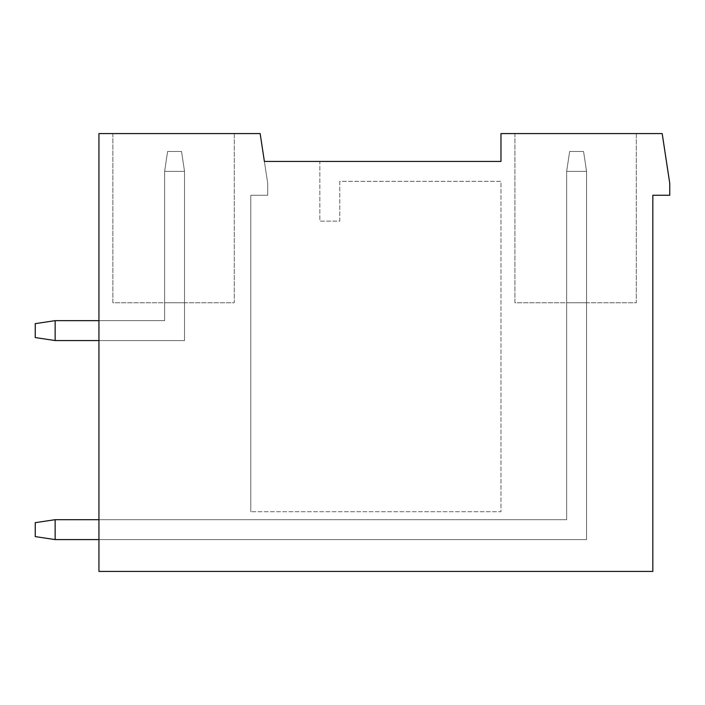 <?xml version="1.0" encoding="UTF-8"?>
<svg xmlns="http://www.w3.org/2000/svg" width="705" height="705" viewBox="0 0 705 705"><rect width="100%" height="100%" fill="white"/><g stroke="black" fill="none" stroke-linecap="round" stroke-linejoin="round"><path stroke-width="0.53" stroke-dasharray="3.52 2.64" d="M112.871 133.571L112.871 302.745L234.28 302.745L234.28 133.571L112.871 133.571L112.871 302.745L234.28 302.745L234.28 133.571L112.871 133.571M260.154 133.571L98.938 133.571L98.938 571.429L652.83 571.429L652.83 195.267L669.75 195.267L669.75 183.326L662.189 133.571L500.973 133.571L500.973 161.436L264.384 161.436L260.154 133.571M264.384 161.436L267.715 183.326L267.715 195.267L250.795 195.267L250.795 511.724L250.795 195.267L267.715 195.267L267.715 183.326L264.384 161.436L319.858 161.436L319.858 221.141L339.766 221.141L339.766 181.335L500.973 181.335L500.973 511.724L250.795 511.724L500.973 511.724L500.973 181.335L339.766 181.335L339.766 221.141L319.858 221.141L319.858 161.436M514.906 133.571L514.906 302.745L636.315 302.745L636.315 133.571L514.906 133.571L514.906 302.745L636.315 302.745L636.315 133.571L514.906 133.571M98.938 340.559L184.525 340.559L184.525 171.385L181.537 151.478L184.525 171.385L164.618 171.385L184.525 171.385L184.525 340.559L55.149 340.559L55.149 320.652L35.25 323.639L55.149 320.652L55.149 340.559L184.525 340.559L184.525 171.385L181.537 151.478L184.525 171.385L164.618 171.385L184.525 171.385L184.525 340.559L55.149 340.559L55.149 320.652L35.25 323.639L55.149 320.652L55.149 340.559L184.525 340.559L184.525 171.385L181.537 151.478L184.525 171.385L164.618 171.385L184.525 171.385L184.525 340.559L55.149 340.559L55.149 320.652L35.25 323.639L55.149 320.652L55.149 340.559L184.525 340.559L184.525 171.385L181.537 151.478L184.525 171.385L164.618 171.385L184.525 171.385L184.525 340.559L55.149 340.559L55.149 320.652L35.25 323.639L55.149 320.652L55.149 340.559L184.525 340.559L184.525 171.385L181.537 151.478L184.525 171.385L164.618 171.385L184.525 171.385L184.525 340.559L55.149 340.559L55.149 320.652L35.25 323.639L55.149 320.652L55.149 340.559L184.525 340.559L184.525 171.385L181.537 151.478L184.525 171.385L164.618 171.385L184.525 171.385L184.525 340.559L55.149 340.559L55.149 320.652L35.25 323.639L55.149 320.652L55.149 340.559L184.525 340.559L184.525 171.385L181.537 151.478L184.525 171.385L164.618 171.385L184.525 171.385L184.525 340.559L55.149 340.559L55.149 320.652L35.25 323.639L55.149 320.652L55.149 340.559L184.525 340.559L184.525 171.385L181.537 151.478L184.525 171.385L164.618 171.385L184.525 171.385L184.525 340.559L55.149 340.559L55.149 320.652L35.25 323.639L55.149 320.652L55.149 340.559L184.525 340.559L184.525 171.385L181.537 151.478L184.525 171.385L164.618 171.385L184.525 171.385L184.525 340.559L55.149 340.559L55.149 320.652L35.25 323.639L55.149 320.652L55.149 340.559L184.525 340.559L184.525 171.385L181.537 151.478L184.525 171.385L164.618 171.385L184.525 171.385L184.525 340.559L55.149 340.559L55.149 320.652L35.25 323.639L55.149 320.652L55.149 340.559L184.525 340.559L184.525 171.385L181.537 151.478L184.525 171.385L164.618 171.385L184.525 171.385L184.525 340.559L55.149 340.559L55.149 320.652L35.25 323.639L55.149 320.652L55.149 340.559L184.525 340.559L184.525 171.385L181.537 151.478L184.525 171.385L164.618 171.385L184.525 171.385L184.525 340.559L55.149 340.559L55.149 320.652L35.25 323.639L55.149 320.652L55.149 340.559L184.525 340.559L184.525 171.385L181.537 151.478L184.525 171.385L164.618 171.385L184.525 171.385L184.525 340.559L55.149 340.559L55.149 320.652L35.25 323.639L55.149 320.652L55.149 340.559L184.525 340.559L184.525 171.385L184.525 340.559L55.149 340.559L55.149 320.652L35.25 323.639L35.25 337.572L55.149 340.559L35.25 337.572L35.25 323.639L35.25 337.572L55.149 340.559L35.25 337.572L35.25 323.639L35.25 337.572L55.149 340.559L35.25 337.572L35.25 323.639L35.25 337.572L55.149 340.559L35.25 337.572L35.25 323.639L35.25 337.572L55.149 340.559L35.25 337.572L35.25 323.639L35.25 337.572L55.149 340.559L35.25 337.572L35.25 323.639L35.25 337.572L55.149 340.559L35.25 337.572L35.25 323.639L35.25 337.572L55.149 340.559L35.25 337.572L35.25 323.639L35.25 337.572L55.149 340.559L35.25 337.572L35.25 323.639L35.25 337.572L55.149 340.559L35.25 337.572L35.25 323.639L35.25 337.572L55.149 340.559L35.25 337.572L35.25 323.639L35.25 337.572L55.149 340.559L35.25 337.572L35.25 323.639L35.25 337.572L55.149 340.559L35.25 337.572L35.25 323.639L35.25 337.572L55.149 340.559L35.25 337.572L35.25 323.639L35.25 337.572L55.149 340.559L184.525 340.559L184.525 302.745L184.525 340.559L98.938 340.559L184.525 340.559L184.525 302.745L184.525 340.559L98.938 340.559L184.525 340.559L184.525 302.745L184.525 340.559L98.938 340.559L184.525 340.559L184.525 302.745L184.525 340.559L98.938 340.559L184.525 340.559L184.525 302.745L184.525 340.559L98.938 340.559L184.525 340.559L184.525 302.745L184.525 340.559L98.938 340.559L184.525 340.559L184.525 302.745L184.525 340.559L98.938 340.559L184.525 340.559L184.525 302.745L184.525 340.559L98.938 340.559L184.525 340.559L184.525 302.745L184.525 340.559L98.938 340.559L184.525 340.559L184.525 302.745L184.525 340.559L98.938 340.559L184.525 340.559L184.525 302.745L184.525 340.559L98.938 340.559L184.525 340.559L184.525 302.745L184.525 340.559L98.938 340.559L184.525 340.559L184.525 302.745L184.525 340.559L98.938 340.559L184.525 340.559L184.525 302.745L184.525 340.559L98.938 340.559L184.525 340.559L184.525 302.745L164.618 302.745L164.618 320.652L98.938 320.652L164.618 320.652L164.618 302.745L164.618 320.652L98.938 320.652L164.618 320.652L164.618 302.745L164.618 320.652L98.938 320.652L164.618 320.652L164.618 302.745L164.618 320.652L98.938 320.652L164.618 320.652L164.618 302.745L164.618 320.652L98.938 320.652L164.618 320.652L164.618 302.745L164.618 320.652L98.938 320.652L164.618 320.652L164.618 302.745L164.618 320.652L98.938 320.652L164.618 320.652L164.618 302.745L164.618 320.652L98.938 320.652L164.618 320.652L164.618 302.745L164.618 320.652L98.938 320.652L164.618 320.652L164.618 302.745L164.618 320.652L98.938 320.652L164.618 320.652L164.618 302.745L164.618 320.652L98.938 320.652L164.618 320.652L164.618 302.745L164.618 320.652L98.938 320.652L164.618 320.652L164.618 302.745L164.618 320.652L98.938 320.652L164.618 320.652L164.618 302.745L164.618 320.652L98.938 320.652L164.618 320.652L164.618 302.745L164.618 320.652L98.938 320.652L164.618 320.652L164.618 302.745L184.525 302.745L164.618 302.745L184.525 302.745L164.618 302.745L184.525 302.745L164.618 302.745L184.525 302.745L164.618 302.745L184.525 302.745L164.618 302.745L184.525 302.745L164.618 302.745L184.525 302.745L164.618 302.745L184.525 302.745L164.618 302.745L184.525 302.745L164.618 302.745L184.525 302.745L164.618 302.745L184.525 302.745L164.618 302.745L184.525 302.745L164.618 302.745L184.525 302.745L164.618 302.745L184.525 302.745L164.618 302.745L184.525 302.745L184.525 340.559L98.938 340.559L98.938 320.652L164.618 320.652L55.149 320.652L164.618 320.652L164.618 171.385L164.618 320.652L55.149 320.652L164.618 320.652L164.618 171.385L167.605 151.478L181.537 151.478L167.605 151.478L164.618 171.385L164.618 320.652L55.149 320.652L164.618 320.652L164.618 171.385L167.605 151.478L181.537 151.478L167.605 151.478L164.618 171.385L164.618 320.652L55.149 320.652L164.618 320.652L164.618 171.385L167.605 151.478L181.537 151.478L167.605 151.478L164.618 171.385L164.618 320.652L55.149 320.652L164.618 320.652L164.618 171.385L167.605 151.478L181.537 151.478L167.605 151.478L164.618 171.385L164.618 320.652L55.149 320.652L164.618 320.652L164.618 171.385L167.605 151.478L181.537 151.478L167.605 151.478L164.618 171.385L164.618 320.652L55.149 320.652L164.618 320.652L164.618 171.385L167.605 151.478L181.537 151.478L167.605 151.478L164.618 171.385L164.618 320.652L55.149 320.652L164.618 320.652L164.618 171.385L167.605 151.478L181.537 151.478L167.605 151.478L164.618 171.385L164.618 320.652L55.149 320.652L164.618 320.652L164.618 171.385L167.605 151.478L181.537 151.478L167.605 151.478L164.618 171.385L164.618 320.652L55.149 320.652L164.618 320.652L164.618 171.385L167.605 151.478L181.537 151.478L167.605 151.478L164.618 171.385L164.618 320.652L55.149 320.652L164.618 320.652L164.618 171.385L167.605 151.478L181.537 151.478L167.605 151.478L164.618 171.385L164.618 320.652L55.149 320.652L164.618 320.652L164.618 171.385L167.605 151.478L181.537 151.478L167.605 151.478L164.618 171.385L164.618 320.652L55.149 320.652L164.618 320.652L164.618 171.385L167.605 151.478L181.537 151.478L167.605 151.478L164.618 171.385L164.618 320.652L55.149 320.652L164.618 320.652L164.618 171.385L167.605 151.478L181.537 151.478L167.605 151.478L164.618 171.385L164.618 320.652L55.149 320.652L35.25 323.639L55.149 320.652L55.149 340.559L184.525 340.559L98.938 340.559L98.938 320.652M98.938 539.589L586.56 539.589L586.56 171.385L583.573 151.478L586.56 171.385L566.653 171.385L586.56 171.385L586.56 539.589L55.149 539.589L55.149 519.682L35.25 522.669L55.149 519.682L55.149 539.589L586.56 539.589L586.56 171.385L583.573 151.478L586.56 171.385L566.653 171.385L586.56 171.385L586.56 539.589L55.149 539.589L55.149 519.682L35.25 522.669L55.149 519.682L55.149 539.589L586.56 539.589L586.56 171.385L583.573 151.478L586.56 171.385L566.653 171.385L586.56 171.385L586.56 539.589L55.149 539.589L55.149 519.682L35.25 522.669L55.149 519.682L55.149 539.589L586.56 539.589L586.56 171.385L583.573 151.478L586.56 171.385L566.653 171.385L586.56 171.385L586.56 539.589L55.149 539.589L55.149 519.682L35.25 522.669L55.149 519.682L55.149 539.589L586.56 539.589L586.56 171.385L583.573 151.478L586.56 171.385L566.653 171.385L586.56 171.385L586.56 539.589L55.149 539.589L55.149 519.682L35.25 522.669L55.149 519.682L55.149 539.589L586.56 539.589L586.56 171.385L583.573 151.478L586.56 171.385L566.653 171.385L586.56 171.385L586.56 539.589L55.149 539.589L55.149 519.682L35.25 522.669L55.149 519.682L55.149 539.589L586.56 539.589L586.56 171.385L583.573 151.478L586.56 171.385L566.653 171.385L586.56 171.385L586.56 539.589L55.149 539.589L55.149 519.682L35.25 522.669L55.149 519.682L55.149 539.589L586.56 539.589L586.56 171.385L583.573 151.478L586.56 171.385L566.653 171.385L586.56 171.385L586.56 539.589L55.149 539.589L55.149 519.682L35.25 522.669L55.149 519.682L55.149 539.589L586.56 539.589L586.56 171.385L583.573 151.478L586.56 171.385L566.653 171.385L586.56 171.385L586.56 539.589L55.149 539.589L55.149 519.682L35.25 522.669L55.149 519.682L55.149 539.589L586.56 539.589L586.56 171.385L583.573 151.478L586.56 171.385L566.653 171.385L586.56 171.385L586.56 539.589L55.149 539.589L55.149 519.682L35.25 522.669L55.149 519.682L55.149 539.589L586.56 539.589L586.56 171.385L583.573 151.478L586.56 171.385L566.653 171.385L586.56 171.385L586.56 539.589L55.149 539.589L55.149 519.682L35.25 522.669L55.149 519.682L55.149 539.589L586.56 539.589L586.56 171.385L583.573 151.478L586.56 171.385L566.653 171.385L586.56 171.385L586.56 539.589L55.149 539.589L55.149 519.682L35.25 522.669L55.149 519.682L55.149 539.589L586.56 539.589L586.56 171.385L583.573 151.478L586.56 171.385L566.653 171.385L586.56 171.385L586.56 539.589L55.149 539.589L55.149 519.682L35.25 522.669L55.149 519.682L55.149 539.589L586.56 539.589L586.56 171.385L586.56 539.589L55.149 539.589L55.149 519.682L35.25 522.669L35.25 536.602L55.149 539.589L35.25 536.602L35.25 522.669L35.25 536.602L55.149 539.589L35.25 536.602L35.25 522.669L35.25 536.602L55.149 539.589L35.25 536.602L35.25 522.669L35.25 536.602L55.149 539.589L35.25 536.602L35.25 522.669L35.25 536.602L55.149 539.589L35.25 536.602L35.25 522.669L35.25 536.602L55.149 539.589L35.25 536.602L35.25 522.669L35.25 536.602L55.149 539.589L35.25 536.602L35.25 522.669L35.25 536.602L55.149 539.589L35.25 536.602L35.25 522.669L35.25 536.602L55.149 539.589L35.25 536.602L35.25 522.669L35.25 536.602L55.149 539.589L35.25 536.602L35.25 522.669L35.25 536.602L55.149 539.589L35.25 536.602L35.25 522.669L35.25 536.602L55.149 539.589L35.25 536.602L35.25 522.669L35.25 536.602L55.149 539.589L35.25 536.602L35.25 522.669L35.25 536.602L55.149 539.589L35.25 536.602L35.25 522.669L35.25 536.602L55.149 539.589L586.56 539.589L586.56 302.745L586.56 539.589L98.938 539.589L586.56 539.589L586.56 302.745L586.56 539.589L98.938 539.589L586.56 539.589L586.56 302.745L586.56 539.589L98.938 539.589L586.56 539.589L586.56 302.745L586.56 539.589L98.938 539.589L586.56 539.589L586.56 302.745L586.56 539.589L98.938 539.589L586.56 539.589L586.56 302.745L586.56 539.589L98.938 539.589L586.56 539.589L586.56 302.745L586.56 539.589L98.938 539.589L586.56 539.589L586.56 302.745L586.56 539.589L98.938 539.589L586.56 539.589L586.56 302.745L586.56 539.589L98.938 539.589L586.56 539.589L586.56 302.745L586.56 539.589L98.938 539.589L586.56 539.589L586.56 302.745L586.56 539.589L98.938 539.589L586.56 539.589L586.56 302.745L586.56 539.589L98.938 539.589L586.56 539.589L586.56 302.745L586.56 539.589L98.938 539.589L586.56 539.589L586.56 302.745L586.56 539.589L98.938 539.589L586.56 539.589L586.56 302.745L566.653 302.745L566.653 519.682L98.938 519.682L566.653 519.682L566.653 302.745L566.653 519.682L98.938 519.682L566.653 519.682L566.653 302.745L566.653 519.682L98.938 519.682L566.653 519.682L566.653 302.745L566.653 519.682L98.938 519.682L566.653 519.682L566.653 302.745L566.653 519.682L98.938 519.682L566.653 519.682L566.653 302.745L566.653 519.682L98.938 519.682L566.653 519.682L566.653 302.745L566.653 519.682L98.938 519.682L566.653 519.682L566.653 302.745L566.653 519.682L98.938 519.682L566.653 519.682L566.653 302.745L566.653 519.682L98.938 519.682L566.653 519.682L566.653 302.745L566.653 519.682L98.938 519.682L566.653 519.682L566.653 302.745L566.653 519.682L98.938 519.682L566.653 519.682L566.653 302.745L566.653 519.682L98.938 519.682L566.653 519.682L566.653 302.745L566.653 519.682L98.938 519.682L566.653 519.682L566.653 302.745L566.653 519.682L98.938 519.682L566.653 519.682L566.653 302.745L566.653 519.682L98.938 519.682L566.653 519.682L566.653 302.745L586.56 302.745L566.653 302.745L586.56 302.745L566.653 302.745L586.56 302.745L566.653 302.745L586.56 302.745L566.653 302.745L586.56 302.745L566.653 302.745L586.56 302.745L566.653 302.745L586.56 302.745L566.653 302.745L586.56 302.745L566.653 302.745L586.56 302.745L566.653 302.745L586.56 302.745L566.653 302.745L586.56 302.745L566.653 302.745L586.56 302.745L566.653 302.745L586.56 302.745L566.653 302.745L586.56 302.745L566.653 302.745L586.56 302.745L586.56 539.589L98.938 539.589L98.938 519.682L566.653 519.682L55.149 519.682L566.653 519.682L566.653 171.385L566.653 519.682L55.149 519.682L566.653 519.682L566.653 171.385L569.64 151.478L583.573 151.478L569.64 151.478L566.653 171.385L566.653 519.682L55.149 519.682L566.653 519.682L566.653 171.385L569.64 151.478L583.573 151.478L569.64 151.478L566.653 171.385L566.653 519.682L55.149 519.682L566.653 519.682L566.653 171.385L569.64 151.478L583.573 151.478L569.64 151.478L566.653 171.385L566.653 519.682L55.149 519.682L566.653 519.682L566.653 171.385L569.64 151.478L583.573 151.478L569.64 151.478L566.653 171.385L566.653 519.682L55.149 519.682L566.653 519.682L566.653 171.385L569.64 151.478L583.573 151.478L569.64 151.478L566.653 171.385L566.653 519.682L55.149 519.682L566.653 519.682L566.653 171.385L569.64 151.478L583.573 151.478L569.64 151.478L566.653 171.385L566.653 519.682L55.149 519.682L566.653 519.682L566.653 171.385L569.64 151.478L583.573 151.478L569.64 151.478L566.653 171.385L566.653 519.682L55.149 519.682L566.653 519.682L566.653 171.385L569.64 151.478L583.573 151.478L569.64 151.478L566.653 171.385L566.653 519.682L55.149 519.682L566.653 519.682L566.653 171.385L569.64 151.478L583.573 151.478L569.64 151.478L566.653 171.385L566.653 519.682L55.149 519.682L566.653 519.682L566.653 171.385L569.64 151.478L583.573 151.478L569.64 151.478L566.653 171.385L566.653 519.682L55.149 519.682L566.653 519.682L566.653 171.385L569.64 151.478L583.573 151.478L569.64 151.478L566.653 171.385L566.653 519.682L55.149 519.682L566.653 519.682L566.653 171.385L569.64 151.478L583.573 151.478L569.64 151.478L566.653 171.385L566.653 519.682L55.149 519.682L566.653 519.682L566.653 171.385L569.64 151.478L583.573 151.478L569.64 151.478L566.653 171.385L566.653 519.682L55.149 519.682L55.149 539.589L586.56 539.589L98.938 539.589L98.938 519.682M55.149 519.682L35.25 522.669L55.149 519.682L55.149 539.589M583.573 151.478L569.64 151.478L583.573 151.478L569.64 151.478L566.653 171.385L569.64 151.478L583.573 151.478L586.56 171.385L566.653 171.385L566.653 519.682L566.653 171.385L569.64 151.478L566.653 171.385L586.56 171.385L583.573 151.478L586.56 171.385L586.56 539.589L586.56 171.385L566.653 171.385L586.56 171.385L583.573 151.478M181.537 151.478L167.605 151.478L181.537 151.478L167.605 151.478L164.618 171.385L167.605 151.478L181.537 151.478L184.525 171.385L164.618 171.385L164.618 320.652L164.618 171.385L167.605 151.478L164.618 171.385L184.525 171.385L181.537 151.478L184.525 171.385L184.525 340.559L184.525 171.385L164.618 171.385L184.525 171.385L181.537 151.478M55.149 340.559L55.149 320.652"/><path stroke-width="1.06" d="M319.858 161.436L264.384 161.436L260.154 133.571L98.938 133.571L98.938 571.429L652.83 571.429L652.83 195.267L669.75 195.267L669.75 183.326L662.189 133.571L500.973 133.571L500.973 161.436L264.384 161.436M55.149 539.589L55.149 519.682L35.25 522.669L35.25 536.602L55.149 539.589L98.938 539.589M55.149 519.682L98.938 519.682M55.149 340.559L55.149 320.652L35.25 323.639L35.25 337.572L55.149 340.559L98.938 340.559M55.149 320.652L98.938 320.652"/></g></svg>
